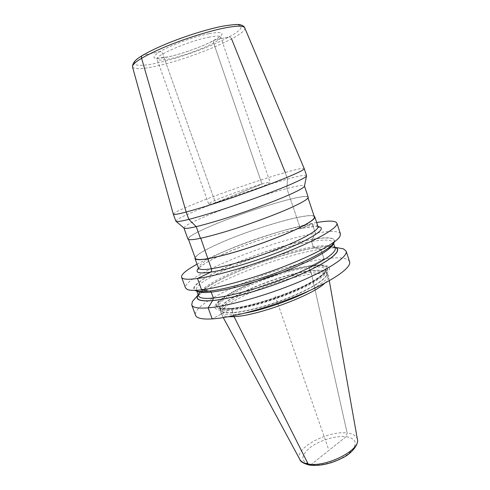<?xml version="1.0" encoding="UTF-8"?>
<svg xmlns="http://www.w3.org/2000/svg" width="490" height="490" viewBox="0 0 490 490"><rect width="100%" height="100%" fill="white"/><g stroke="black" fill="none" stroke-linecap="round" stroke-linejoin="round"><path stroke-width="0.37" stroke-dasharray="2.45 1.84" d="M349.597 261.678C347.594 257.728 339.074 256.815 324.037 258.953C277.769 264.863 190.653 301.724 195.559 315.321M195.896 297.479C213.763 281.101 282.16 255.027 320.779 249.214C327.945 248.081 333.776 247.646 338.253 247.909M198.144 294.784C207.196 281.144 277.26 253.508 315.064 247.799C324.319 246.305 330.903 246.103 334.817 247.187M244.822 313.128L233.209 314.715C225.67 315.174 221.48 314.286 220.635 312.032L220.525 311.597C218.289 301.662 279.288 275.815 310.966 272.379L308.963 267.565L309.288 266.321L311.542 265.647L320.27 264.931C335.803 265.5 331.901 272.244 308.565 285.162C285.107 297.167 246.893 309.055 228.126 310.36C213.407 310.972 210.89 307.408 220.567 299.653C236.719 286.883 284.696 269.065 311.542 265.647L324.037 258.953L320.779 249.214L314.948 247.854L313.318 246.844L311.536 241.533L312.216 239.334C267.221 246.452 178.801 284.182 195.927 290.833L187.45 289.553M324.79 283.177C327.694 280.556 328.968 278.436 328.619 276.826L328.551 276.581C327.24 273.781 321.581 272.985 311.579 274.186L310.966 272.379C320.423 271.209 326.009 271.84 327.73 274.265L327.914 274.676C328.833 278.167 322.745 283.459 309.637 290.564M357.43 439.505L357.388 439.279C356.524 435.812 353.112 433.724 347.147 433.019L346.13 436.645C357.161 438.789 358.166 444.277 349.137 453.115C339.797 460.943 321.324 466.535 310.936 464.728L346.13 436.645C335.675 435.432 319.18 440.504 309.876 447.744C300.241 456.166 300.597 461.825 310.936 464.728L346.13 436.645L347.147 433.019L311.579 274.186C279.318 277.567 217.088 304.284 221.315 313.925L221.413 314.157C222.142 315.64 224.457 316.503 228.358 316.754M339.95 236.45L334.1 242.715C336.293 237.583 328.998 236.462 312.216 239.334L315.462 233.344C269.58 241.16 181.6 277.015 185.502 287.912M340.458 233.951C338.725 230.833 330.395 230.631 315.462 233.344L312.124 223.385L316.675 222.54M197.054 264.196C224.077 249.343 279.355 229.779 312.124 223.385L302.165 228.175C301.142 228.505 300.346 228.003 299.776 226.656L286.889 188.515L287.477 179.058L285.254 172.474L287.477 179.058L285.254 172.474L287.477 179.058L286.889 188.515L287.477 179.058L286.889 188.515L299.776 226.656C300.346 228.003 301.142 228.505 302.165 228.175C301.142 228.505 300.346 228.003 299.776 226.656C300.346 228.003 301.142 228.505 302.165 228.175L312.124 223.385L302.165 228.175L312.124 223.385L315.462 233.344L312.124 223.385L315.462 233.344L312.106 239.396C322.696 237.65 330.242 237.491 333.482 239.108C334.811 240.517 334.241 242.575 331.779 245.294C328.171 248.363 322.702 251.903 315.37 255.921C287.71 270.688 233.51 288.53 209.169 291.048L200.508 291.483C196.453 291.054 194.303 289.939 194.052 288.151C195.1 284.078 204.887 277.42 219.747 270.149C246.378 257.299 286.472 243.898 312.106 239.396L311.536 241.533C324.509 239.322 331.755 239.653 333.274 242.525L333.261 243.867M195.081 257.618C196.796 254.659 204.134 250.243 217.101 244.363C249.833 229.332 307.555 212.17 314.133 216.157M314.396 216.954C312.859 210.767 251.548 228.554 217.315 244.32C202.597 251.009 195.283 255.7 195.369 258.401M290.166 207.968C273.659 215.373 246.739 225.216 224.898 231.795C202.076 238.483 189.881 240.86 188.301 238.918C188.423 236.768 195.927 232.499 210.816 226.111C245.459 211.074 306.746 192.484 307.83 197.292C308.228 198.891 302.342 202.45 290.166 207.968M308.204 197.17C307.101 192.337 245.459 211.037 210.602 226.16C195.614 232.591 188.056 236.891 187.933 239.053M183.928 227.985L183.903 227.93C184.142 226.086 191.804 222.031 206.896 215.772C241.993 201.071 303.616 181.906 304.462 185.949L304.474 186.004M306.575 175.671C305.736 171.996 239.359 193.042 201.231 208.556C184.712 215.22 176.253 219.434 175.855 221.192M173.307 214.185C173.956 212.599 182.488 208.569 198.922 202.082C237.056 186.917 303.089 165.645 304.217 168.597M260.166 187.437C241.944 194.928 207.607 205.843 208.63 203.901C208.734 203.228 212.495 201.396 219.918 198.419C238.054 191.1 270.309 180.798 270.149 182.482C270.198 183.04 266.872 184.693 260.166 187.437M328.159 448.093L274.639 294.404M231.586 38.924C230.937 37.552 230.061 36.915 228.965 37.013L214.694 40.033C213.585 40.437 213.236 41.423 213.646 42.991L261.985 184.013L215.441 202.738L162.76 53.937C162.055 52.332 161.014 51.585 159.642 51.701L142.541 55.364L159.642 51.701C161.014 51.585 162.055 52.332 162.76 53.937L215.441 202.738L261.985 184.013L239.365 193.115L261.985 184.013L213.646 42.991C213.236 41.423 213.585 40.437 214.694 40.033C213.585 40.437 213.236 41.423 213.646 42.991C213.236 41.423 213.585 40.437 214.694 40.033L228.965 37.013C230.061 36.915 230.937 37.552 231.586 38.924C230.937 37.552 230.061 36.915 228.965 37.013C230.061 36.915 230.937 37.552 231.586 38.924M200.441 238.336L200.771 238.263L200.441 238.336M299.776 459.344C293.449 448.834 327.853 430.196 347.147 433.019L311.579 274.186L347.147 433.019L311.579 274.186L308.963 267.565L309.288 266.321L310.293 265.819C284.243 269.126 237.491 286.491 221.872 298.863C212.519 306.373 215 309.803 229.314 309.172L228.126 310.36L212.176 318.904L228.126 310.36L230.514 308.486L231.641 309.061L233.571 315.732L232.952 312.798C224.996 313.306 220.806 312.308 220.378 309.796C218.16 300.064 278.737 274.449 310.139 270.964L308.963 267.565L309.288 266.321L311.542 265.647L324.037 258.953L320.779 249.214L314.948 247.854L313.318 246.844L311.536 241.533C270.939 247.946 192.515 280.2 196.459 290.166L196.802 291.103M220.567 299.653L221.872 298.863C237.601 286.442 284.163 269.157 310.243 265.825L318.763 265.127C333.764 265.69 329.929 272.232 307.261 284.739C284.506 296.358 247.548 307.867 229.314 309.172L230.514 308.486L231.641 309.061L232.952 312.798C247.475 311.793 274.18 304.315 295.452 295.109C316.785 285.903 329.133 276.666 326.72 272.765C325.035 270.388 319.505 269.788 310.139 270.964L311.579 274.186L308.963 267.565L309.288 266.321L311.542 265.647L324.037 258.953L320.779 249.214L314.948 247.854L313.318 246.844C272.648 252.901 194.389 285.345 198.517 295.801M320.27 264.931L310.293 265.819L311.542 265.647L324.037 258.953L320.779 249.214L314.948 247.854L313.318 246.844C326.316 244.737 333.592 245.196 335.16 248.216M310.121 265.874C289.627 268.661 256.901 279.49 235.886 290.343C214.675 301.191 209.414 310.593 229.504 309.031C249.263 307.659 290.821 294.11 312.43 281.873C334.315 269.629 330.836 262.934 310.121 265.874M309.288 266.321C329.537 263.455 332.839 270.033 311.45 281.983C290.337 293.92 249.839 307.126 230.514 308.486C210.865 310.035 215.918 300.878 236.658 290.264C257.201 279.637 289.272 269.035 309.288 266.321M308.963 267.565C318.843 266.278 324.411 266.946 325.66 269.574C327.173 273.616 314.298 282.724 293.106 291.709C271.962 300.695 245.907 307.977 231.641 309.061C224.181 309.6 220.041 308.792 219.232 306.642C215.202 297.571 277.071 271.264 308.963 267.565M310.035 270.743C278.112 274.271 216.317 300.664 220.427 309.956C221.26 312.161 225.412 313.018 232.885 312.528C247.168 311.53 273.218 304.29 294.337 295.274C315.493 286.264 328.325 277.058 326.781 272.924C325.507 270.229 319.927 269.5 310.035 270.743M334.86 247.315C331.007 246.158 324.368 246.341 314.948 247.854C277.058 253.569 206.682 281.401 198.193 294.913M197.305 291.213L196.674 290.466C198.401 291.483 202.664 291.642 209.444 290.944C232.873 288.53 284.77 271.674 312.908 257.152L323.21 251.425L328.625 247.762L332.82 243.757L333.365 242.379L333.586 243.469M318.035 226.588C304.4 224.861 250.819 241.068 219.673 255.798C209.095 260.741 202.039 264.876 198.505 268.214M317.992 226.478C316.209 219.587 254.524 237.074 220.286 253.299C205.555 260.178 198.285 265.108 198.468 268.104M132.508 66.928C134.138 69.568 142.406 69.225 157.315 65.887C192.227 58.304 247.965 34.631 244.724 27.844M221.952 26.387C198.536 30.895 159.048 45.356 142.902 55.248C126.402 65.207 135.454 67.945 157.847 62.855C180.093 57.869 211.533 46.477 228.965 37.013C246.66 27.507 245.594 21.732 221.952 26.387M209.285 33.59C224.23 31.14 226.031 33.283 214.694 40.033C203.626 46.152 182.69 53.753 168.303 56.907C152.776 59.958 149.885 58.224 159.642 51.701C170.189 45.411 194.414 36.554 209.285 33.59M208.587 37.24C215.974 35.764 219.967 35.703 220.574 37.056C222.564 40.743 190.451 54.427 170.606 58.629C162.502 60.399 158.019 60.564 157.155 59.137C154.215 55.903 188.46 41.148 208.587 37.24M327.73 274.265L326.781 272.924L325.66 269.574L324.772 272.128C323.841 273.475 320.815 275.913 315.695 279.441C296.53 291.679 251.444 307.022 230.71 308.418C220.384 309.037 219.195 306.961 219.557 307.157L220.525 311.597M327.914 274.676L328.551 276.581M220.635 312.032L221.315 313.925M223.287 317.624L221.413 314.157M329.305 280.703L328.619 276.826M335.08 247.983C334.872 248.014 335.681 247.634 331.326 246.825C327.418 246.427 321.899 246.789 314.77 247.922C292.42 251.554 258.824 262.199 233.032 273.653C222.019 278.626 213.132 283.336 206.37 287.777L199.644 293.437L198.432 295.568M318.2 226.895C316.816 225.565 296.646 228.395 278.093 234.202C256.925 240.486 237.491 247.677 219.783 255.774C211.999 259.418 206.088 262.658 202.052 265.488C198.671 268.036 199.54 267.565 198.566 268.557M188.528 239.537L188.301 238.918M308.039 197.917L307.83 197.292M306.513 176.02L306.581 175.69M208.63 203.901L156.72 58.353L168.67 56.785C180.657 54.145 197.697 48.265 209.095 42.838C215.937 39.286 219.428 37.271 219.575 36.805L220.427 36.168L270.149 182.482"/><path stroke-width="0.73" d="M191.737 304.903L195.559 315.321C196.637 318.273 202.174 319.468 212.176 318.904C232.162 317.716 270.584 307.187 301.907 293.933C333.298 280.678 351.808 267.424 349.597 261.678L346.124 251.137C348.188 256.448 329.476 269.255 297.951 282.387C266.499 295.507 228.046 306.262 208.158 307.855C198.205 308.614 192.729 307.628 191.737 304.903L192.417 301.442L195.896 297.479M334.817 247.187L335.411 247.389C343.319 250.182 330.303 261.311 300.94 274.253C271.687 287.195 232.248 298.827 212.458 300.621C200.067 301.632 195.185 299.862 197.807 295.311L198.144 294.784M338.253 247.909L343.447 248.846L346.124 251.137M309.637 290.564C292.34 299.794 264.116 309.625 244.822 313.128M228.358 316.754L233.92 316.687C257.452 315.799 312.485 295.409 324.79 283.177M195.927 290.833C198.321 291.728 202.682 291.826 209.022 291.121C225.755 289.253 256.521 280.69 283.759 270.076C311.028 259.455 330.787 248.418 334.1 242.715M181.588 277.248L185.502 287.912L187.45 289.553C189.961 290.527 194.677 290.619 201.598 289.823C219.881 287.716 254.126 278.136 284.445 266.352C314.801 254.555 336.544 242.489 339.95 236.45L340.458 233.951L336.906 223.164C338.584 227.293 319.339 238.924 287.452 251.707C255.639 264.49 217.107 275.839 197.476 278.498C187.658 279.802 182.366 279.386 181.588 277.248C181.061 274.461 186.218 270.113 197.054 264.196M316.675 222.54C328.845 220.445 335.589 220.653 336.906 223.164M314.133 216.157L314.77 216.831C315.327 218.895 309.57 222.864 297.497 228.738C281.113 236.603 254.188 246.593 232.205 252.901C209.224 259.271 196.821 261.152 195.002 258.542L195.081 257.618M188.528 239.537L195.369 258.401C197.182 260.999 209.506 259.13 232.34 252.803C254.175 246.531 280.929 236.609 297.216 228.793C309.221 222.956 314.948 219.006 314.396 216.954L308.039 197.917M183.915 227.979L187.933 239.053C189.52 241.007 201.794 238.618 224.763 231.88C246.739 225.265 273.837 215.355 290.447 207.907C302.685 202.352 308.608 198.775 308.204 197.17L304.474 185.998M306.513 176.02L304.474 186.004C304.59 187.388 298.569 190.726 286.417 196.012C269.776 203.179 242.789 212.979 220.861 219.771C197.954 226.717 185.643 229.455 183.928 227.985L176.124 221.431M244.724 27.844L244.694 27.771C243.548 25.56 236.829 25.633 224.543 27.991C207.852 31.317 182.507 39.427 162.894 47.793C142.504 56.76 132.367 63.112 132.484 66.848L173.319 214.216L175.867 221.211C177.405 222.564 190.616 219.385 215.508 211.674C239.365 204.146 268.924 193.483 287.042 185.906C300.266 180.326 306.777 176.927 306.581 175.69L304.235 168.627C304.449 169.656 297.877 172.915 284.512 178.403C266.26 185.833 236.548 196.49 212.666 204.14C187.762 211.999 174.648 215.355 173.319 214.216L173.307 214.185M304.217 168.597L244.694 27.771C244.265 26.515 242.985 25.566 240.841 24.935C239.457 24.022 233.338 24.451 222.472 26.221C206.958 29.265 184.142 36.456 165.602 44.174C154.975 48.651 146.62 52.798 140.538 56.607C136.716 59.125 132.619 62.052 132.484 66.848L132.508 66.928M285.254 172.474L231.586 38.924L285.254 172.474M142.541 55.364C141.567 55.909 141.236 56.877 141.567 58.267L186.188 212.048L188.84 219.404L196.239 226.656L200.441 238.336L196.239 226.656L188.84 219.404L186.188 212.048L141.567 58.267C141.236 56.877 141.567 55.909 142.541 55.364M200.771 238.263L211.417 268.826C211.852 270.419 211.484 271.589 210.32 272.324L197.476 278.498L201.598 289.823L209.022 291.121L201.598 289.823L197.476 278.498L210.32 272.324C211.484 271.589 211.852 270.419 211.417 268.826L200.771 238.263M333.261 243.867C331.987 248.981 313.655 259.847 286.607 270.627C259.602 281.401 228.132 290.264 211.227 292.107L210.167 290.98L211.227 292.107L213.377 298.055L212.605 300.548L208.158 307.855L212.176 318.904L208.158 307.855L212.605 300.548C232.511 298.741 272.324 286.956 301.546 273.941C330.885 260.925 343.38 249.888 334.86 247.315M309.411 465.102C303.463 463.503 300.254 461.586 299.776 459.344C301.013 461.684 303.806 463.228 308.143 463.975L233.571 315.732L308.143 463.975C308.89 465.212 309.815 465.463 310.923 464.728C309.815 465.463 308.89 465.212 308.143 463.975C326.034 467.73 361.161 449.789 357.388 439.279L329.305 280.703M197.305 291.213C199.216 292.604 203.858 292.904 211.227 292.107L213.377 298.055L212.605 300.548C199.926 301.571 195.124 299.69 198.193 294.913M198.432 295.568L198.517 295.801C199.387 298.147 204.336 298.9 213.377 298.055C231.133 296.328 264.912 286.711 292.536 275.257C320.227 263.804 336.906 252.718 335.16 248.216L335.08 247.983M198.505 268.214C193.115 274.296 202.725 274.492 227.323 268.808C251.241 262.873 284.561 250.813 303.69 241.227C320.527 232.499 325.311 227.617 318.035 226.588M198.566 268.557L198.199 269.347L198.468 268.104C200.404 271.031 212.868 269.402 235.862 263.216C257.838 257.048 284.684 247.021 300.958 238.961C312.945 232.928 318.623 228.769 317.992 226.478L318.978 227.287L318.2 226.895M197.807 295.311L192.417 301.442M335.411 247.389L343.447 248.846M299.776 459.344L223.287 317.624M357.43 439.505C358.845 443.511 352.941 452.858 342.584 457.899C330.854 463.84 319.89 466.253 309.686 465.151M333.586 243.469L335.16 248.216M196.802 291.103L198.517 295.801M317.992 226.478L314.77 216.831M198.468 268.104L195.002 258.542"/></g></svg>
